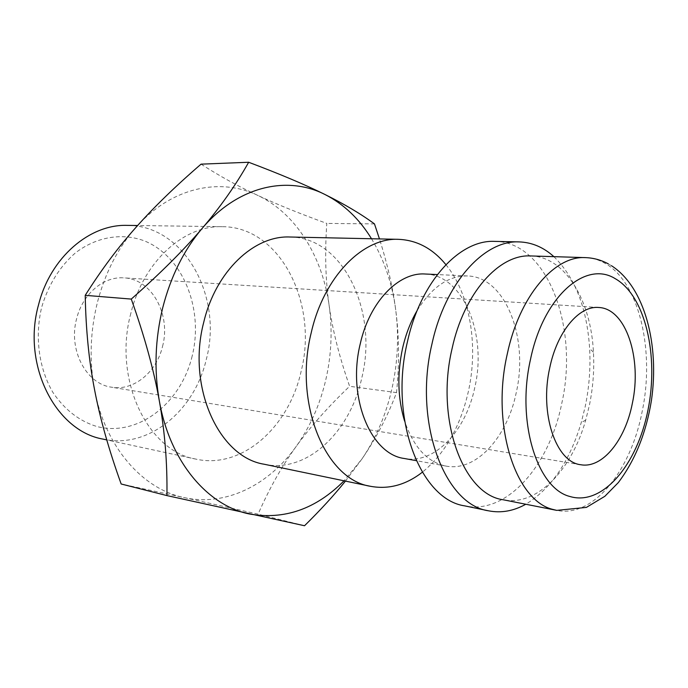 <?xml version="1.0" encoding="UTF-8"?>
<svg xmlns="http://www.w3.org/2000/svg" width="688" height="688" viewBox="0 0 688 688"><rect width="100%" height="100%" fill="white"/><g stroke="black" fill="none" stroke-linecap="round" stroke-linejoin="round"><path stroke-width="0.52" stroke-dasharray="3.44 2.58" d="M445.893 264.648C470.145 294.172 478.624 345.651 468.339 391.618C460.315 426.715 444.973 453.59 422.329 472.243M264.14 464.228C306.771 473.611 350.14 432.081 361.75 378.073C378.34 312.438 343.854 237.214 289.932 237.007M425.193 274.013C463.463 274.856 487.396 334.669 474.746 387.697C465.793 431.084 434.524 464.477 404.26 458.483M417.203 310.443C431.806 287.068 448.576 275.57 467.513 275.957C505.534 276.791 528.952 338.255 516.198 392.831C507.133 437.473 476.01 472.037 445.936 466.068C427.394 462.198 413.626 447.243 404.63 421.185M494.749 241.385C547.743 241.651 579.072 327.892 561.743 403.478C549.42 465.681 506.643 515.071 464.727 505.869M553.892 256.658C575.091 277.436 587.002 308.052 589.625 348.498C590.674 367.856 589.212 387.181 585.239 406.462L581.197 422.742C569.578 461.579 551.105 488.738 525.787 504.244M530.792 255.945C565.08 256.633 591.001 300.114 593.443 352.222C594.38 369.886 593.047 387.516 589.427 405.12L585.746 419.972C571.694 470.205 536.692 506.772 503.117 499.755M201.051 164.157C219.472 175.99 238.349 186.388 257.682 195.358C277.04 204.405 300.08 213.762 326.809 223.419C324.745 253.296 325.519 280.661 329.139 305.506C332.631 330.412 339.459 357.347 349.624 386.295C327.995 406.943 310.15 427.042 296.089 446.581C281.968 465.991 269.309 488.514 258.103 514.151L184.066 497.57C142.648 489.099 105.298 447.234 94.609 389.958C89.165 360.83 90.145 331.47 97.541 301.886C105.307 272.482 118.13 247.628 135.992 227.35C171.088 187.454 219.928 177.108 257.682 195.358C295.857 213.117 322.38 256.581 329.139 305.506C332.571 330.386 331.444 355.223 325.742 380.034C319.92 404.811 310.039 426.999 296.089 446.581C268.673 485.066 225.604 506.841 184.066 497.57L121.165 483.991M345.436 481.101L361.94 458.982C376.216 438.127 387.748 416.008 396.52 392.607C399.436 364.21 399.186 336.819 395.781 310.426C399.049 336.561 397.759 362.679 391.928 388.772C385.977 414.855 375.975 438.256 361.94 458.982L344.043 480.809M127.306 225.38C184.737 225.2 223.196 297.104 206.28 359.446C194.584 410.813 148.41 449.436 103.045 439.107M192.15 356.143C180.927 403.108 138.383 437.061 97.154 426.603C79.524 421.262 64.818 409.936 53.036 392.624C38.898 368.699 34.538 336.733 41.719 307.063C48.418 284.755 59.607 266.738 75.302 252.995C96.518 236.663 122.034 232.613 144.222 240.817C183.266 256.418 203.889 309.316 192.15 356.143M130.849 313.289C112.832 379.312 147.61 451.139 195.796 459.094C241.97 469.586 288.857 427.128 301.06 371.58C318.596 304.173 280.618 226.55 222.172 226.687C184.057 225.208 143.431 261.457 130.849 313.289M162.523 346.477C171.209 314.794 151.919 278.907 123.9 277.875C103.793 276.189 82.775 293.699 76.686 318.467C67.966 349.599 86.112 384.007 111.49 387.189C133.661 391.214 156.486 372.294 162.523 346.477M371.52 238.753C384.214 259.763 392.306 283.654 395.781 310.426C392.925 288.031 387.482 264.201 379.458 238.917M304.526 525.744L258.103 514.151M396.52 392.607L349.624 386.295M374.478 223.901L326.809 223.419M585.454 257.622C592.248 257.862 598.689 259.72 604.804 263.194C639.419 282.269 655.01 351.018 642.119 411.742C630.784 470.893 593.185 518.081 556.764 510.376M467.513 275.957L437.362 274.572M593.443 352.222L589.625 348.498M195.796 459.094L106.76 439.907M598.62 307.484L123.9 277.875M580.775 464.735L111.49 387.189M222.172 226.687L137.617 225.518M611.486 265.723L608.287 263.857M585.746 419.972L581.197 422.742M445.936 466.068L416.24 460.659"/><path stroke-width="1.03" d="M422.329 472.243C405.903 484.945 388.634 489.632 370.505 486.304C325.467 479.656 293.312 403.503 311.303 332.407C323.945 276.55 362.98 237.498 398.541 239.329C416.954 240.146 432.735 248.583 445.893 264.648M398.541 239.329L289.932 237.007C254.259 235.296 215.826 271.029 203.786 322.079C186.586 386.991 219.016 457.253 264.14 464.228L370.505 486.304M416.24 460.659L404.26 458.483C370.643 454.278 347.044 397.096 360.245 343.854C369.559 301.748 398.644 272.001 425.193 274.013L437.362 274.572M404.63 421.185C397.716 398.447 397.036 374.1 402.592 348.145C405.817 334.101 410.684 321.537 417.203 310.443M525.787 504.244C513.566 511.072 501.165 513.265 488.592 510.823L464.727 505.869C420.316 499.634 388.892 418.304 407.459 341.652C420.566 281.478 459.739 239.45 494.749 241.385L519.113 241.901C531.919 242.339 543.511 247.259 553.892 256.658M488.592 510.823C444.414 504.717 413.247 422.071 431.952 344.009C445.162 282.734 484.3 239.949 519.113 241.901M556.764 510.376L503.117 499.755C463.179 494.569 435.237 419.517 452.059 348.704C463.953 292.985 499.307 253.889 530.792 255.945L585.454 257.622C554.502 255.523 519.337 296.167 507.245 354.122C490.819 425.313 515.647 501.199 553.333 509.533L556.764 510.376L586.4 507.4L604.838 496.306L618.28 482.623C635.076 460.392 646.118 433.053 651.407 400.597C659.551 345.256 645.052 287.3 611.486 265.723M344.043 480.809C315.973 509.051 284.385 520.102 249.262 513.953C207.578 505.551 169.91 461.682 159.349 401.001C164.871 431.789 167.399 463.325 166.926 495.592L121.165 483.991C108.962 450.098 100.113 418.76 94.609 389.958C88.993 361.243 85.862 329.698 85.217 295.333C101.274 269.902 118.198 247.241 135.992 227.35C153.759 207.32 175.44 186.25 201.051 164.157L248.669 162.256C235.932 184.891 220.427 206.933 202.177 228.373C184.083 249.718 160.45 273.282 131.279 299.082C144.549 336.32 153.906 370.29 159.349 401.001C153.966 370.135 155.11 338.978 162.781 307.545C170.83 276.292 183.963 249.899 202.177 228.373C237.953 186.044 287.274 175.234 325.011 194.523C343.759 204.078 359.265 218.818 371.52 238.753M106.76 439.907L103.045 439.107C55.711 431.066 21.534 364.872 38.605 304.578C50.499 257.2 89.827 224.013 127.306 225.38L137.617 225.518M549.738 367.865C557.142 331.556 579.09 305.584 598.62 307.484C625.934 308.336 642.231 358.431 632.315 403.512C625.203 440.251 602.37 468.734 580.775 464.735C555.99 462.25 539.349 413.626 549.738 367.865M166.926 495.592L304.526 525.744C320.634 509.877 334.273 494.999 345.436 481.101M379.458 238.917L374.478 223.901C360.959 213.959 344.464 204.164 325.011 194.523C305.773 184.952 280.326 174.193 248.669 162.256M131.279 299.082L85.217 295.333M569.965 496.504C537.251 488.583 516.258 421.882 530.465 359.549C543.245 296.58 585.574 259.961 615.201 278.657C645.353 295.677 659.087 355.868 647.941 410.263C637.191 464.778 602.43 506.316 569.965 496.504M608.287 263.857C601.106 259.987 593.495 257.905 585.454 257.622"/></g></svg>
